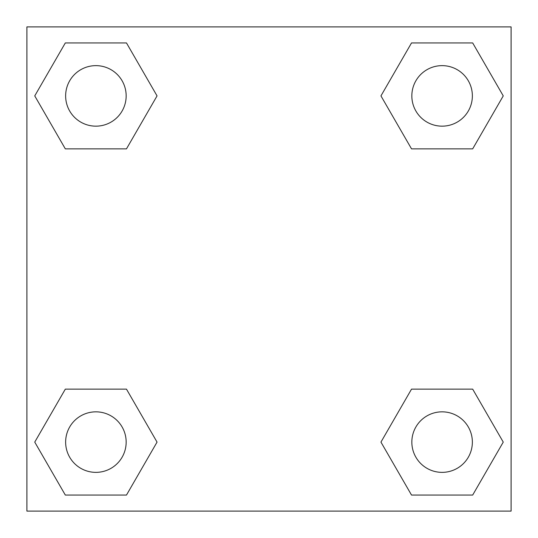 <?xml version="1.0" encoding="UTF-8"?>
<svg xmlns="http://www.w3.org/2000/svg" width="538" height="538" viewBox="0 0 538 538"><rect width="100%" height="100%" fill="white"/><g stroke="black" fill="none" stroke-linecap="round" stroke-linejoin="round"><path stroke-width="0.81" d="M472.68 148.858L411.523 148.858L472.68 148.858L503.252 95.898L472.68 148.858L411.523 148.858L380.951 95.898L411.523 42.939L380.951 95.898M65.32 42.939L126.477 42.939L65.32 42.939L126.477 42.939L157.049 95.898L126.477 148.858L65.32 148.858L126.477 148.858L65.32 148.858L34.748 95.898L65.32 42.939L34.748 95.898M65.32 389.142L126.477 389.142L65.32 389.142L34.748 442.101L65.32 389.142L126.477 389.142L157.049 442.101L126.477 495.061L65.32 495.061L126.477 495.061L65.32 495.061L34.748 442.101M434.576 389.142L411.523 389.142L434.576 389.142L411.523 389.142L380.951 442.101L411.523 389.142L472.68 389.142L411.523 389.142L472.68 389.142L503.252 442.101L472.68 495.061L411.523 495.061L472.68 495.061L411.523 495.061L380.951 442.101M511.1 26.9L26.9 26.9L26.9 511.1L511.1 511.1L511.1 26.9M411.523 42.939L472.68 42.939L411.523 42.939L472.68 42.939L503.252 95.898M472.364 442.101A30.262 30.262 0 0 0 426.97 415.894A30.262 30.262 0 0 0 426.97 468.309A30.262 30.262 0 0 0 472.364 442.101M126.161 442.101A30.262 30.262 0 0 0 80.767 415.894A30.262 30.262 0 0 0 80.767 468.309A30.262 30.262 0 0 0 126.161 442.101M472.364 95.898A30.262 30.262 0 0 0 426.97 69.691A30.262 30.262 0 0 0 426.97 122.106A30.262 30.262 0 0 0 472.364 95.898M126.161 95.898A30.262 30.262 0 0 0 80.767 69.691A30.262 30.262 0 0 0 80.767 122.106A30.262 30.262 0 0 0 126.161 95.898M103.424 389.142L126.477 389.142M434.576 148.858L411.523 148.858M126.477 148.858L103.424 148.858"/></g></svg>
